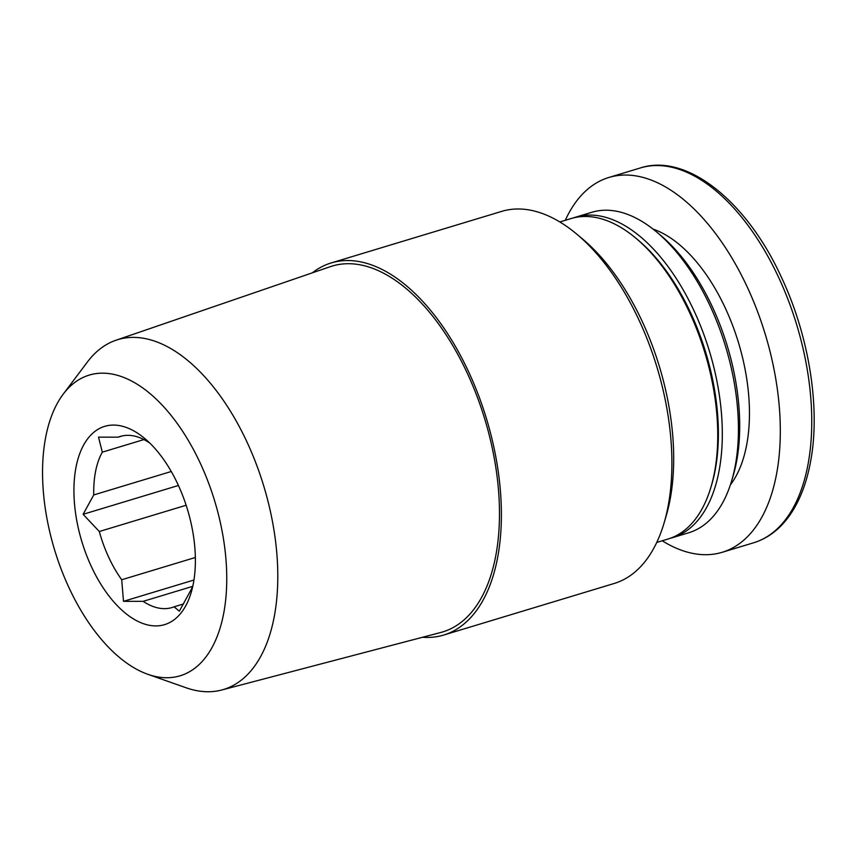 <?xml version="1.0" encoding="UTF-8"?>
<svg xmlns="http://www.w3.org/2000/svg" width="857" height="857" viewBox="0 0 857 857"><rect width="100%" height="100%" fill="white"/><g stroke="black" fill="none" stroke-linecap="round" stroke-linejoin="round"><path stroke-width="1.29" d="M192.932 585.599A89.385 47.628 73.2 0 1 189.965 591.823L179.317 611.191L174.1 606.81A89.385 47.628 73.2 0 1 172.021 607.549A89.385 47.628 73.2 0 1 143.151 601.346L123.494 601.325L121.715 579.761A89.385 47.628 73.2 0 1 99.316 531.511L83.108 514.307L93.756 494.939A89.385 47.628 73.2 0 1 102.315 452.153L98.523 437.156L118.18 437.166A89.385 47.628 73.2 0 1 120.259 436.438A89.385 47.628 73.2 0 1 149.129 442.64M177.206 617.158A103.568 55.191 73.2 0 1 76.723 520.37A103.568 55.191 73.2 0 1 144.619 438.398A103.568 55.191 73.2 0 1 191.207 592.412A103.568 55.191 73.2 0 1 177.206 617.158M118.18 437.166L122.401 435.892M102.315 452.153L143.912 439.577M93.756 494.939L171.261 471.5M99.316 531.511L186.14 505.244M121.715 579.761L195.364 557.489M143.151 601.346L192.611 586.381M174.1 606.81L183.644 603.928M312.302 272.847A194.368 103.579 73.2 0 1 331.177 262.949A194.368 103.579 73.2 0 1 468.79 372.184A194.368 103.579 73.2 0 1 443.733 635.037A194.368 103.579 73.2 0 1 422.533 637.265M63.161 394.231L87.5 361.879A182.734 97.377 73.2 0 1 115.941 340.25L330.224 266.698A191.09 101.833 73.2 0 1 467.419 373.47A191.09 101.833 73.2 0 1 440.852 632.455L221.738 690.003A182.734 97.377 73.2 0 1 186.065 687.764L147.886 674.32A157.056 83.697 73.2 0 1 54.537 549.701A157.056 83.697 73.2 0 1 63.161 394.231A157.056 83.697 73.2 0 1 200.367 463.391A157.056 83.697 73.2 0 1 221.942 621.411A157.056 83.697 73.2 0 1 147.886 674.32M331.177 262.949L501.645 211.39A194.368 103.579 73.2 0 1 576.632 234.025A194.368 103.579 73.2 0 1 639.247 320.614A194.368 103.579 73.2 0 1 664.057 523.07A194.368 103.579 73.2 0 1 614.19 583.478L443.733 635.037M576.632 234.025L582.353 238.814A186.344 99.294 73.2 0 1 642.396 321.825A186.344 99.294 73.2 0 1 666.178 515.914L664.057 523.07M559.814 221.952L571.105 218.546A167.415 89.214 73.2 0 1 635.69 238.042A167.415 89.214 73.2 0 1 689.628 312.623A167.415 89.214 73.2 0 1 710.999 486.99A167.415 89.214 73.2 0 1 668.042 539.021L656.751 542.438M635.69 238.042L637.715 239.735A164.576 87.693 73.2 0 1 690.742 313.041A164.576 87.693 73.2 0 1 711.749 484.462L710.999 486.99M573.419 217.903A167.415 89.214 73.2 0 1 575.7 217.153A167.415 89.214 73.2 0 1 694.224 311.23A167.415 89.214 73.2 0 1 672.638 537.639A167.415 89.214 73.2 0 1 670.324 538.271M575.7 217.153L591.791 212.29A167.415 89.214 73.2 0 1 656.376 231.786A167.415 89.214 73.2 0 1 710.314 306.367A167.415 89.214 73.2 0 1 731.685 480.734A167.415 89.214 73.2 0 1 688.728 532.765L672.638 537.639M656.376 231.786L660.426 235.161A161.737 86.182 73.2 0 1 712.531 307.213A161.737 86.182 73.2 0 1 733.185 475.678L731.685 480.734M565.288 220.303A195.782 104.329 73.2 0 1 608.856 177.474A195.782 104.329 73.2 0 1 747.465 287.502A195.782 104.329 73.2 0 1 722.226 552.283A195.782 104.329 73.2 0 1 662.225 540.788M115.941 340.25A182.734 97.377 73.2 0 1 247.137 442.351A182.734 97.377 73.2 0 1 221.738 690.003M123.494 601.325L193.961 580.018M83.108 514.307L178.417 485.48M653.034 229.087A143.119 76.262 73.2 0 1 725.429 308.316A143.119 76.262 73.2 0 1 730.4 484.837M778.906 277.989A195.782 104.329 73.2 0 1 753.667 542.77C769.961 537.703 783.319 526.498 793.743 509.122C801.766 495.603 807.455 479.288 810.829 460.188C820.449 407.332 808.997 336.019 781.68 277.839C746.693 200.731 686.296 152.782 640.297 167.972A195.782 104.329 73.2 0 1 778.906 277.989M722.226 552.283L753.667 542.77M608.856 177.474L640.297 167.972"/></g></svg>
